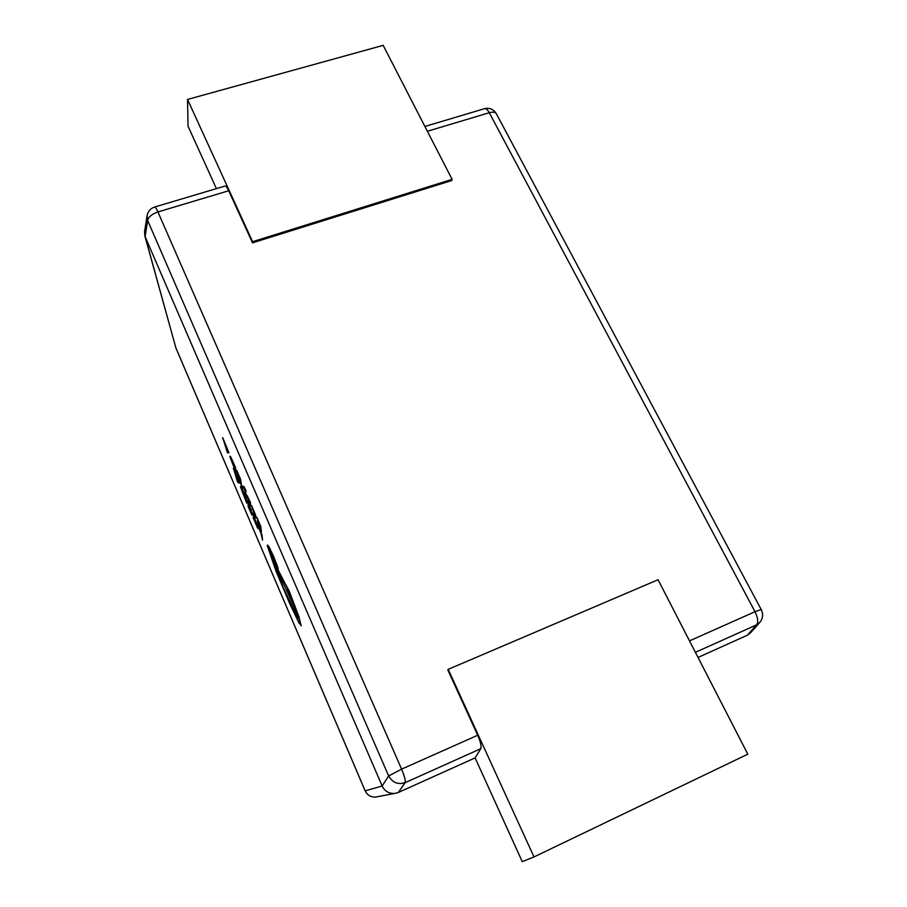 <?xml version="1.0" encoding="UTF-8"?>
<svg xmlns="http://www.w3.org/2000/svg" width="907" height="907" viewBox="0 0 907 907"><rect width="100%" height="100%" fill="white"/><g stroke="black" fill="none" stroke-linecap="round" stroke-linejoin="round"><path stroke-width="1.36" d="M278.234 568.689L273.642 556.456L269.039 546.853L267.61 545.062L267.361 545.878L276.204 571.659L289.503 603.076L298.868 622.769L301.181 625.331L288.948 590.979L276.737 567.226L278.574 572.839L294.378 607.168L297.745 617.826L292.7 608.064L283.154 587.713L274.991 565.605L270.615 552.987L278.234 568.689L276.578 563.859L267.406 545.141M297.802 617.712L283.347 587.634L270.774 553.043M283.857 581.466L276.737 567.226M301.09 625.853L298.925 616.726L289.152 590.899L283.914 581.296M247.044 497.467L244.323 488.624L245.956 491.662L245.446 489.497L243.824 486.526L242.124 485.982L243.053 488.159L243.994 488.261L247.044 497.467L244.595 488.794M249.244 501.208L247.94 497.592L250.559 502.716L247.021 495.392L250.366 505.097L248.393 498.442M250.808 505.766L249.448 501.129M255.831 517.806L252.894 510.222L255.933 516.639L255.366 514.507L251.579 505.539L254.096 514.008L255.921 517.058L253.541 511.684M255.933 516.639L251.579 505.539M239.607 483.125L233.473 468.273L237.022 480.427L237.985 482.66L239.607 483.125L233.28 468.352M246.704 503.056L245.956 497.421L241.398 487.252L240.706 486.333L240.525 486.991L246.704 503.056L245.763 497.501L240.514 486.413M247.883 503.986L250.808 512.262L248.189 506.537L251.817 515.006L251.137 509.507L247.305 500.551L250.117 508.056L250.423 509.904L247.883 503.986L250.287 509.042M250.672 511.412L248.087 505.902M253.098 517.455L257.395 527.613L258.11 528.532L258.314 527.919L252.6 513.067L257.157 525.777L253.098 517.455L257.191 526.049M365.192 790.859L382.153 785.995L145.109 236.614L175.89 347.903L365.147 790.757C367.256 795.11 370.68 797.23 375.419 797.094L377.482 796.709M262.021 534.949L258.03 526.151L260.989 533.441L262.565 540.141L262.021 534.949L258.03 526.151M257.407 520.731L260.354 529.155L257.645 523.226L261.386 531.956L260.819 526.536L256.862 517.307L259.753 525.017L260.026 526.831L257.407 520.731L259.901 526.015M260.241 528.339L257.554 522.602M237.396 474.044L240.412 482.581L237.781 476.855L241.443 485.404L240.616 479.418L236.738 470.382L239.607 478.012L239.958 480.018L237.396 474.044L239.799 479.111M240.253 481.674L237.668 476.175M236.285 473.352L235.378 467.218L230.797 457.015L230.14 456.164L229.97 456.913L236.285 473.352L235.185 467.298L229.947 456.244M228.961 452.786L222.771 437.786L227.464 452.763L228.961 452.786L222.566 437.866M747.345 635.229L756.563 624.866L759.896 622.338L750.52 632.837L747.345 635.229L698.039 657.439M475.109 757.889L480.801 748.683C481.606 746.393 480.563 741.915 477.683 735.248L447.797 669.888L448.205 669.343L658.063 579.743L747.799 754.182L534.008 856.934L522.262 861.65L475.109 757.889L398.286 792.503L394.386 793.512C388.581 793.489 384.5 790.983 382.153 785.995L388.638 775.961C392.538 782.662 398.048 784.884 405.18 782.639L398.286 792.503M252.52 242.838L252.6 241.693L452.105 179.359L451.743 180.538L252.52 242.838L228.711 190.753L157.931 211.943L401.597 769.147L477.683 735.248M154.609 207.034C150.505 208.451 148 211.286 147.104 215.537L147.66 220.514C148.465 216.909 151.888 214.052 157.931 211.943C156.378 208.485 155.278 206.853 154.609 207.034L225.027 186.048C225.888 185.799 227.113 187.364 228.711 190.753M175.527 346.859L176.094 348.379M147.104 215.537L144.53 231.886L145.109 236.614L147.66 220.514L388.638 775.961L401.597 769.147C404.454 775.973 405.644 780.473 405.18 782.639L480.801 748.683M452.105 179.359L383.173 45.35L187.534 99.453L188.032 126.175L216.41 188.611M187.534 99.453L252.6 241.693M534.008 856.934L448.205 669.343M262.565 540.141L261.828 535.028M258.11 528.532L252.407 513.147M251.817 515.006L251.137 509.507M250.933 509.587L247.112 500.63M245.695 500.313L244.958 496.004L241.466 488.692L245.695 500.313M241.625 488.794L245.548 499.44M238.042 480.778L235.695 475.291L237.396 480.88L238.042 480.778M236.455 477.059L237.555 480.687M237.441 480.744L238.008 480.687M261.386 531.956L260.819 526.536M260.615 526.616L256.658 517.387M254.856 514.224L252.758 509.088L254.992 514.167M252.962 509.315L254.912 513.872M250.479 503.532L250.559 502.716M250.366 502.795L247.021 495.392M249.674 503.226L247.634 498.362M245.956 491.662L246.046 490.925M245.854 491.004L243.632 486.606L242.124 485.982M241.443 485.404L240.616 479.418M240.412 479.497L236.546 470.461M235.242 470.529L234.391 465.835L230.9 458.557L235.242 470.529M231.07 458.67L235.072 469.599M227.442 450.586L225.072 445.042L226.852 450.904L227.442 450.586M225.843 446.856L227.011 450.688M289.174 593.076L287.202 589.289L291.362 599.391L289.174 593.076M287.394 589.448L291.374 599.142M689.513 640.875L755.009 611.703C757.969 617.814 758.49 622.202 756.563 624.866L695.408 652.326M759.896 622.338C762.946 618.404 763.388 614.13 761.211 609.538L755.009 611.703L489.281 112.729L427.367 131.266M484.372 108.727C485.903 108.273 487.535 109.611 489.281 112.729C493.034 111.708 495.403 112.071 496.39 113.817C493.578 109.203 489.576 107.502 484.372 108.727L424.895 126.458M394.386 793.512L375.419 797.094C370.691 797.23 367.267 795.133 365.147 790.813L175.958 348.118L144.746 235.605M761.211 609.538L496.39 113.817"/></g></svg>

